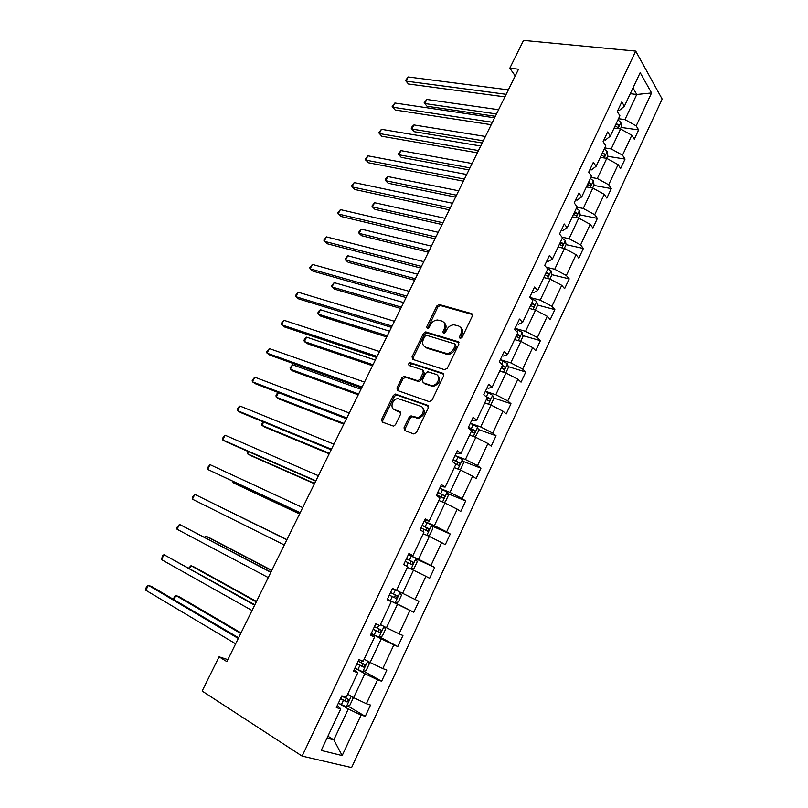 <?xml version="1.0" encoding="UTF-8"?>
<svg xmlns="http://www.w3.org/2000/svg" width="808" height="808" viewBox="0 0 808 808"><rect width="100%" height="100%" fill="white"/><g stroke="black" fill="none" stroke-linecap="round" stroke-linejoin="round"><path stroke-width="1.21" d="M460.116 338.522L462.065 337.481L472.337 316.059L471.478 313.544L439.057 304.485L436.805 306.01L426.654 326.886L427.543 328.674L429.078 327.614L430.391 324.897C432.058 321.857 434.431 320.231 437.502 320.008L441.673 320.988C444.895 322.362 445.753 325.038 444.228 329.007L442.905 331.745L443.471 333.522L445.39 332.492L446.713 329.745C448.379 326.695 450.763 325.048 453.884 324.816L458.186 325.816C461.499 327.22 462.388 329.927 460.863 333.946L459.53 336.724L460.116 338.522M404.01 427.816L404.768 430.543L413.716 433.916L416.494 432.492L428.27 407.949L427.472 405.252L395.264 394.041L393.254 395.536L381.629 419.433L382.346 422.109L393.607 426.139L395.546 424.644L400.556 414.282L399.809 411.605L394.587 409.696C389.567 408.191 392.466 398.809 397.99 398.607L420.594 406.202C425.715 407.676 423.028 417.14 417.382 417.473L411.019 415.888L409.04 417.393L404.01 427.816L405.161 428.644L405.131 430.684M635.724 51.106L523.534 40.4L509.808 68.205L518.534 69.205L226.876 661.621L219.059 656.813L202.141 691.052L302.121 756.116L635.724 51.106L662.156 99.071L351.591 767.6L302.121 756.116M444.531 369.7L447.319 368.236L458.833 344.218L457.995 341.643L425.634 331.926L423.463 333.451L412.07 356.853L412.827 359.409L444.531 369.7M443.632 375.912L431.987 400.192L429.21 401.637L397.667 390.587L396.93 387.981L401.869 377.831L403.919 376.336L417.877 380.77L419.948 379.255L423.22 372.478L422.443 369.872L409.252 365.529C408.161 364.398 408.474 363.449 410.191 362.671L442.814 373.276L443.632 375.912M337.391 705.273L340.764 708.909L336.31 707.555L341.824 695.86L346.238 697.274L357.782 672.741L353.45 671.195L358.904 659.631L363.196 661.237L374.609 636.987L370.397 635.26L375.781 623.827L379.962 625.614L391.244 601.647L387.143 599.728L392.476 588.416L396.526 590.395L407.686 566.691L403.707 564.59L408.969 553.419L412.918 555.581L423.947 532.139L420.079 529.856L425.291 518.807L429.119 521.15L440.027 497.97L436.269 495.516L441.421 484.588L445.147 487.093L455.934 464.176L452.278 461.55L457.368 450.743L460.994 453.419L471.66 430.755L468.115 427.967L473.145 417.281L476.659 420.12L487.214 397.698L483.77 394.748L488.749 384.184L492.163 387.184L502.596 365.004L499.253 361.903L504.182 351.45L507.495 354.601L517.817 332.664L514.575 329.401L519.443 319.069L522.655 322.372L532.866 300.677L529.725 297.263L534.543 287.032L537.663 290.496L547.763 269.034L544.713 265.468L549.48 255.348L552.5 258.954L562.499 237.724L559.54 234.017L564.257 224.008L567.186 227.755L577.074 206.747L574.205 202.899L578.871 192.991L581.71 196.879L591.496 176.094L588.719 172.114L593.335 162.307L596.092 166.337L605.768 145.763L603.081 141.642L607.646 131.946L610.313 136.108L619.898 115.756L617.292 111.504L621.817 101.909L624.392 106.202L640.178 72.639L651.561 92.971L636.199 125.866L638.633 129.916L634.29 139.239L631.826 135.219L622.514 155.176L625.028 159.095L620.635 168.518L618.1 164.63L608.687 184.779L611.282 188.587L606.848 198.101L604.232 194.334L594.718 214.696L597.395 218.372L592.92 227.987L590.214 224.351L580.609 244.925L583.366 248.47L578.841 258.176L576.053 254.682L566.347 275.478L569.196 278.871L564.62 288.688L561.742 285.335L551.935 306.343L554.874 309.605L550.248 319.514L547.279 316.302L537.37 337.532L540.4 340.653L535.724 350.672L532.674 347.602L522.655 369.054L525.776 372.023L521.049 382.154L517.898 379.225L507.778 400.909L510.989 403.737L506.222 413.979L502.97 411.201L492.739 433.118L496.051 435.785L491.224 446.137L487.891 443.511L477.548 465.661L480.952 468.185L476.074 478.639L472.64 476.175L462.186 498.566L465.681 500.92L460.762 511.494L457.227 509.181L446.652 531.826L450.258 534.017L445.279 544.703L441.643 542.562L430.957 565.449L434.664 567.479L429.624 578.286L425.887 576.306L415.08 599.445L418.887 601.303L413.797 612.232L409.959 610.424L399.031 633.815L402.95 635.502L397.799 646.552L393.849 644.915L382.8 668.58L386.83 670.085L381.629 681.245L377.558 679.801L366.388 703.728L370.529 705.051L365.267 716.342L361.095 715.07L342.178 755.571L321.21 750.45L340.764 708.909M368.296 661.479L369.317 663.762L366.196 670.418L362.691 671.751L354.914 668.105L364.873 673.721L353.631 697.658L347.692 694.183M353.631 697.658L366.388 703.728M364.873 673.721L377.558 679.801M354.197 669.62L357.782 672.741M371.226 633.502L381.245 638.825L370.135 662.499L364.156 659.197M370.135 662.499L382.8 668.58M381.245 638.825L393.849 644.915M370.821 634.351L374.609 636.987M395.092 602.96L400.152 592.183L401.414 595.395L398.354 601.91L395.001 602.98L387.365 599.263L397.445 604.313L386.456 627.725L380.447 624.594M386.456 627.725L399.031 633.815M397.445 604.313L409.959 610.424M387.254 599.486L391.244 601.647M407.394 567.327L413.464 570.185L402.606 593.335L396.546 590.365M402.606 593.335L415.08 599.445M413.464 570.185L425.887 576.306M423.2 533.724L429.311 536.431L418.564 559.328L408.404 554.631L415.948 558.409L417.191 561.772L414.171 568.216L411.151 569.095M418.564 559.328L430.957 565.449M429.311 536.431L441.643 542.562M408.676 554.046L412.918 555.581M438.845 500.485L444.986 503.041L434.351 525.685L424.139 521.251L431.613 525.069L432.805 528.513L429.816 534.886L427.301 535.532M434.351 525.685L446.652 531.826M444.986 503.041L457.227 509.181M424.695 520.069L429.119 521.15M454.318 467.61L460.489 470.014L449.975 492.415L439.704 488.234L447.107 492.092L448.258 495.607L445.299 501.909L443.339 502.354M449.975 492.415L462.186 498.566M460.489 470.014L472.64 476.175M440.532 486.466L445.147 487.093M469.62 435.088L475.821 437.34L465.418 459.5L455.096 455.571M465.418 459.5L477.548 465.661M475.821 437.34L487.891 443.511M456.207 453.227L460.994 453.419M484.76 402.909L491.001 405.02L480.709 426.937L470.327 423.261M480.709 426.937L492.739 433.118M491.001 405.02L502.97 411.201M471.7 420.352L473.124 420.857L476.659 420.12M499.748 371.074L506.01 373.033L495.829 394.728L485.406 391.284M495.829 394.728L507.778 400.909M506.01 373.033L517.898 379.225M487.032 387.83L488.456 388.305L492.163 387.184M514.565 339.572L520.857 341.4L510.787 362.863L500.314 359.651M510.787 362.863L522.655 369.054M520.857 341.4L532.674 347.602M502.192 355.661L503.626 356.096L507.495 354.601M529.24 308.404L535.553 310.09L525.584 331.331L515.07 328.351M525.584 331.331L537.37 337.532M535.553 310.09L547.279 316.302M517.201 323.836L518.645 324.24L522.655 322.372M543.754 277.558L550.096 279.114L540.229 300.121L529.876 297.435M540.229 300.121L551.935 306.343M550.096 279.114L561.742 285.335M532.038 292.344L533.492 292.718L537.663 290.496M558.116 247.036L564.479 248.46L554.722 269.256L546.218 267.226M554.722 269.256L566.347 275.478M564.479 248.46L576.053 254.682M546.723 261.196L548.178 261.539L552.5 258.954M572.327 216.827L578.72 218.12L569.064 238.703L562.065 237.178M569.064 238.703L580.609 244.925M578.72 218.12L590.214 224.351M561.257 230.371L562.721 230.674L567.186 227.755M586.406 186.921L592.82 188.092L583.255 208.464L576.861 207.202M583.255 208.464L594.718 214.696M592.82 188.092L604.232 194.334M575.639 199.859L577.104 200.142L581.71 196.879M600.324 157.328L606.768 158.378L597.304 178.538L590.88 177.406M597.304 178.538L608.687 184.779M606.768 158.378L618.1 164.63M589.87 169.67L591.345 169.922L596.092 166.337M614.11 128.038L620.564 128.967L611.202 148.924L604.758 147.915M611.202 148.924L622.514 155.176M620.564 128.967L631.826 135.219M603.95 139.804L605.424 140.026L610.313 136.108M630.28 93.688L636.755 94.475L624.968 119.604L618.504 118.715M624.968 119.604L636.199 125.866M651.561 92.971L636.755 94.475L632.987 87.941M227.856 659.631L219.059 656.813M509.808 68.205L515.231 75.912M327.028 738.098L333.825 739.875L348.309 709.01L338.401 703.122L341.41 704.606L343.43 700.324L347.117 702L348.804 699.657L341.703 696.122M327.927 736.199L333.825 739.875L342.178 755.571M617.888 110.231L619.372 110.433L624.392 106.202M348.309 709.01L361.095 715.07M621.089 127.412L638.633 129.916M607.545 156.277L625.028 159.095M587.638 184.305L588.668 184.497M593.86 185.426L611.282 188.587M573.832 213.635L574.73 213.817M580.033 214.888L597.395 218.372M559.883 243.269L560.55 243.42M566.065 244.642L583.366 248.47M551.874 274.68L569.196 278.871M537.471 305.01L554.874 309.605M522.917 335.643L540.4 340.653M508.202 366.6L525.776 372.023M493.314 397.859L510.989 403.737M478.245 429.432L496.051 435.785M463.004 461.317L480.952 468.185M447.582 493.536L465.681 500.92M431.957 526.069L450.258 534.017M416.14 558.914L434.664 567.479M395.203 602.92L413.797 612.232M379.649 636.926L397.799 646.552M363.883 671.297L381.629 681.245M347.894 706.04L365.267 716.342M460.419 338.562L461.913 334.906C463.247 331.674 462.802 329.179 460.57 327.402M443.966 322.513C446.198 324.25 446.642 326.735 445.289 329.967L443.804 333.563M471.478 313.544L472.498 314.524L440.118 305.464L437.865 306.989L427.563 328.674M458.974 342.572L426.715 332.876L424.543 334.391L413.181 357.762L413.05 359.479M455.237 345.673L454.651 343.865L426.705 335.35L424.826 336.36L423.422 339.239C421.887 343.188 422.705 345.885 425.897 347.329L446.875 353.54C449.894 353.237 452.217 351.591 453.823 348.612L455.237 345.673L456.298 346.622L455.308 344.461M424.877 346.874L425.897 347.329M456.298 346.622L454.884 349.551C453.278 352.53 450.965 354.167 447.945 354.47L426.978 348.258M423.251 370.539L424.321 373.377L421.049 380.144L418.988 381.659L405.677 377.296L402.99 378.72L398.071 388.85L397.97 390.698M443.744 374.134L411.716 363.63L409.696 365.671M430.583 385.224L432.431 385.436C438.189 385.285 441.097 375.69 435.845 374.296L427.786 371.771L425.685 373.296L422.402 380.093L423.18 382.719L433.532 386.325C439.764 383.719 441.138 380.114 437.653 375.508M431.684 386.103L424.291 383.598M422.22 407.272C425.917 411.787 424.685 415.474 418.514 418.312L412.161 416.726L410.181 418.231L405.161 428.644M400.627 412.322L395.738 410.545M428.341 406.02L396.405 394.9L394.395 396.395L382.8 420.261L382.75 422.261M620.372 128.937L621.453 126.644L620.827 122.382L617.928 119.927M498.597 109.696L426.826 99.475L424.766 103.535L427.038 106.252L495.344 116.302M615.211 125.695L617.403 127.26C618.595 127.361 618.918 126.593 618.373 124.967L616.262 123.462M427.038 106.252L424.149 102.858L424.766 103.535L496.496 113.968M424.149 102.858L426.826 99.475M506.172 94.314L406.06 81.133L408.181 76.972L508.363 89.86M504.909 96.869L408.454 84.002L405.475 80.497L408.181 76.972M408.454 84.002L405.475 80.497M606.566 158.348L607.828 155.681L607.161 151.46L604.222 149.056M485.416 136.471L413.949 124.937L411.868 129.038L414.191 131.684L482.214 142.986M601.485 154.873L603.657 156.409C604.889 156.52 605.232 155.762 604.677 154.106L602.546 152.621M413.949 124.937L412.1 126.654L411.272 128.29L411.868 129.038L483.295 140.784M592.628 188.062L594.062 185.002L593.355 180.851L590.375 178.477M472.104 163.509L400.95 150.631L398.859 154.772L401.233 157.348L468.953 169.912M587.608 184.365L589.779 185.85C591.052 185.981 591.395 185.224 590.83 183.557L588.678 182.083M400.95 150.631L398.294 153.954L398.859 154.772L469.963 167.862M492.395 122.291L392.728 107.212L394.88 103.02L494.617 117.796M491.214 124.705L395.183 109.999L392.173 106.505L394.88 103.02M478.488 150.551L379.285 133.532L381.447 129.3L480.73 146.006M477.376 152.803L381.78 136.249L378.75 132.744L381.447 129.3M578.528 218.079L580.144 214.635L579.407 210.534L576.387 208.201M458.671 190.789L387.83 176.558L385.719 180.729L388.153 183.234L455.571 197.102M573.589 214.15L575.761 215.605C577.063 215.746 577.427 214.978 576.861 213.312L574.67 211.847M574.236 212.787L576.861 213.312L574.236 212.777M387.83 176.558L386.032 178.174L385.194 179.851L385.719 180.729L456.51 195.193M464.438 179.083L365.701 160.095L367.892 155.823L466.701 174.488M463.408 181.174L368.266 162.731L365.206 159.237L367.892 155.823M564.287 248.409L566.095 244.572L565.317 240.521L562.257 238.239M445.107 218.342L374.599 202.717L372.468 206.929L374.952 209.363L442.057 224.543M559.429 244.248L561.621 245.683C562.913 245.814 563.297 245.046 562.762 243.39L560.52 241.925M374.599 202.717L371.973 205.969L372.468 206.929L442.925 222.776M450.248 207.898L352.005 186.901L354.207 182.588L452.531 203.262M449.299 209.838L354.621 189.466L351.541 185.971L354.207 182.588M549.905 279.063L551.904 274.811L551.076 270.832L546.955 268.084M431.421 246.147L361.247 229.118L359.095 233.371L361.641 235.724L428.422 252.248M545.117 274.659L547.339 276.073C548.632 276.195 549.026 275.427 548.511 273.791L546.218 272.306M361.247 229.118L358.631 232.34L359.095 233.371L429.21 250.632M435.916 237.007L338.168 213.969L340.4 209.615L438.229 232.32M435.047 238.784L340.855 216.443L337.744 212.958L340.4 209.615M535.361 310.04L537.552 305.374L536.684 301.445L530.038 297.607M417.595 274.225L347.773 255.752L345.602 260.045L348.197 262.317L414.645 280.214M530.654 305.384L532.906 306.777C534.189 306.889 534.603 306.121 534.118 304.495L531.775 303.01M347.773 255.752L345.168 258.944L345.602 260.045L415.373 278.75M421.443 266.408L324.21 241.279L326.462 236.885L423.776 261.681M420.655 268.014L326.947 243.683L323.816 240.198L326.462 236.885M520.665 341.34L523.059 336.249L522.15 332.391L515.049 328.391M403.636 302.576L334.179 282.638L331.987 286.971L334.643 289.163L400.748 308.454M516.039 336.431L518.312 337.815C519.605 337.906 520.029 337.148 519.574 335.532L517.17 334.037M519.574 335.532L516.969 334.785L517.15 336.673M334.179 282.638L331.583 285.79L331.987 286.971L401.394 307.141M406.828 296.112L310.12 268.852L312.383 264.418L409.181 291.324M472.165 313.959L471.579 313.635M406.121 297.546L312.918 271.175L310.12 268.852L309.767 267.69L312.383 264.418M505.818 372.983L508.414 367.448L507.454 363.661L500.293 359.691M389.547 331.199L320.453 309.767L318.241 314.14L320.948 316.261L386.709 336.956M501.273 367.812L503.576 369.175C504.859 369.246 505.293 368.488 504.869 366.893L502.414 365.388M504.869 366.893L502.283 366.085L502.414 367.994M320.453 309.767L318.756 311.141L317.877 312.888L318.241 314.14L387.274 335.805M392.052 326.109L295.89 296.688L298.182 292.213L394.435 321.281M391.436 327.371L298.758 298.92L295.89 296.688L295.576 295.445L298.182 292.213M490.81 404.949L493.617 398.98L492.607 395.253L485.386 391.325M375.316 360.095L306.606 337.158L304.374 341.562L307.141 343.602L372.538 365.741M486.355 399.526L488.678 400.869C489.961 400.93 490.416 400.162 490.012 398.586L485.174 395.96M486.749 397.304L487.446 397.728L487.507 399.657M306.606 337.158L304.929 338.471L304.04 340.239L304.374 341.562L373.023 364.751M377.134 356.419L281.527 324.786L283.84 320.261L379.538 351.541M376.599 357.5L284.456 326.937L281.527 324.786L281.245 323.463L283.84 320.261M475.185 437.108L478.649 430.846L477.609 427.19L470.317 423.291M360.954 389.284L292.627 364.792L290.375 369.246L293.203 371.195L358.227 394.809M471.266 431.583L473.619 432.896C474.902 432.936 475.367 432.179 474.993 430.614L468.468 427.2M468.276 427.614L472.458 429.704L472.448 431.654M292.627 364.792L290.072 367.842L290.375 369.246L358.631 393.991M362.055 387.032L267.034 353.157L269.367 348.591L364.489 382.103M361.61 387.941L270.024 355.217L267.034 353.157L266.791 351.753L269.367 348.591M459.287 469.549L460.611 469.286L463.539 463.055L462.439 459.469L455.086 455.601M346.44 418.756L278.518 392.688L276.235 397.183L279.134 399.051L343.784 424.16M454.843 463.398L458.399 465.267C459.691 465.297 460.166 464.539 459.823 462.984L453.217 459.55M453.066 459.883L457.298 462.024L457.217 463.994M278.518 392.688L276.881 393.9L275.972 395.698L276.235 397.183L344.107 423.503M346.824 417.968L252.399 381.8L254.752 377.185L349.278 412.989M346.47 418.685L255.449 383.77L252.399 381.8L252.187 380.305L254.752 377.185M263.681 422.018L261.974 425.392L264.923 427.169L329.189 453.803M436.613 494.789L443.016 497.991C444.309 498.001 444.794 497.243 444.471 495.708L437.805 492.254M437.694 492.496L441.976 494.678L441.814 496.698M263.014 421.756L261.752 423.816L261.974 425.392L329.422 453.318M331.442 449.228L237.613 410.716L239.996 406.06L333.916 444.198M331.179 449.763L240.733 412.595L237.613 410.716L237.451 409.141L238.4 407.283L239.996 406.06M248.662 451.702L247.571 453.854L250.591 455.54L314.453 483.729M421.019 527.866L427.462 531.078L428.967 528.775L422.22 525.311M422.15 525.473L426.483 527.695L426.23 529.755M247.824 451.339L247.571 453.854L314.605 483.426M315.888 480.81L222.695 439.916L225.089 435.219L318.392 475.72M315.726 481.154L225.876 441.703L222.695 439.916L222.564 438.249L225.089 435.219M233.502 481.679L233.037 482.598L236.118 484.194L299.566 513.959M405.252 561.308L411.747 564.509L413.282 562.216L406.474 558.722M406.434 558.803L410.828 561.075L410.444 563.196M232.936 481.416L233.037 482.598L299.637 513.827M300.182 512.726L207.626 469.397L210.05 464.661L302.707 507.586M300.111 512.868L207.626 469.397L207.535 467.65L210.05 464.661M220.564 507.04L286.941 539.603L220.655 507.091M389.315 595.122L395.849 598.324L397.425 596.011L390.547 592.506M397.425 596.011L394.991 594.809C395.395 596.415 394.819 597.163 393.284 597.041L389.325 595.102M286.87 539.754L194.849 494.385L286.86 539.784M192.405 499.172L192.355 497.334L194.849 494.385L192.405 499.172L284.295 544.976M384.275 626.584L385.456 629.392L382.366 635.977L378.932 637.179L371.226 633.492M271.801 570.367L209.131 537.613L205.929 536.189L205.212 537.613M373.205 629.311L379.78 632.502L381.396 630.179L374.447 626.665M381.396 630.179L378.982 628.917C379.346 630.513 378.77 631.26 377.235 631.149L373.256 629.2M271.69 570.579L205.929 536.189L204.384 537.189M270.953 572.094L179.507 524.402L270.832 572.317M177.033 529.24L177.033 527.311L179.507 524.402L177.033 529.24L268.256 577.568M256.489 601.465L194.263 567.044L191.001 565.711L189.607 568.448M356.904 663.873L363.539 667.055L365.186 664.731L358.166 661.197M362.873 663.52C363.065 665.075 362.449 665.782 361.004 665.64L357.005 663.671M256.288 601.869L191.001 565.711L188.799 567.994M254.863 604.768L164.014 554.722L254.641 605.202M161.519 559.611L162.549 555.631L164.014 554.722L161.519 559.611L252.035 610.505M352.197 696.819L353.005 698.516L349.854 705.243L346.268 706.707L341.41 704.606M241.016 632.886L179.255 596.759L175.922 595.526L173.861 599.597M340.431 698.819L343.43 700.324M346.551 698.506L344.592 700.516L340.572 698.526M240.733 633.472L175.922 595.526L174.467 596.324L173.488 599.385M238.602 637.795L151.894 586.648L148.369 585.335L238.279 638.441M145.844 590.274L145.925 588.153L146.935 586.184L148.369 585.335L145.844 590.274L235.643 643.804M461.913 334.906L460.863 333.946M443.976 332.704L442.905 331.745M445.289 329.967L444.228 329.007M427.725 327.836L426.654 326.886M437.865 306.989L436.805 306.01M440.552 305.525L439.491 304.545M460.58 337.683L459.53 336.724M413.181 357.762L412.07 356.853M424.543 334.391L423.463 333.451M427.23 332.946L426.149 331.997M458.944 342.501L457.995 341.643M446.036 354.237L444.956 353.308M454.884 349.551L453.823 348.612M398.071 388.85L396.93 387.981M402.99 378.72L401.869 377.831M405.677 377.296L404.555 376.407M418.322 381.578L417.211 380.699M421.049 380.144L419.948 379.255M424.321 373.377L423.22 372.478M411.716 363.63L410.615 362.731M443.673 373.993L442.814 373.276M410.181 418.231L409.04 417.393M412.928 416.807L411.797 415.969M416.413 418.079L415.282 417.241M400.475 412.09L399.809 411.605M382.8 420.261L381.629 419.433M394.395 396.395L393.254 395.536M397.092 394.981L395.95 394.122M428.23 405.838L427.472 405.252M617.979 128.593L620.847 122.483M615.736 124.594L618.373 124.967M604.182 157.954L607.182 151.571M602.041 153.692L604.677 154.106M590.234 187.628L593.375 180.952M588.204 183.083L590.83 183.557M576.155 217.594L579.427 210.636M561.924 247.884L565.337 240.632M562.762 243.39L560.106 242.804L562.721 243.359M547.541 278.487L551.096 270.933M545.855 273.094L548.44 273.72M533.017 309.413L536.714 301.546M532.018 299.758L532.502 298.738M531.432 303.727L534.017 304.404M518.332 340.663L522.17 332.482M516.938 331.785L517.908 329.725M516.867 334.674L519.443 335.411M503.495 372.246L507.485 363.751M501.697 364.166L503.172 361.035M502.152 365.953L504.717 366.751M488.497 404.172L492.638 395.344M486.446 396.556L488.274 392.678M487.174 397.526L489.83 398.415M473.337 436.431L477.629 427.281M471.367 428.573L473.215 424.654M472.145 429.472L474.781 430.422M458.005 469.044L462.469 459.56M456.136 460.944L457.995 456.985M456.944 461.762L459.57 462.772M442.521 502.01L447.137 492.183M440.734 493.658L442.612 489.658M439.017 497.304L439.542 496.193M441.592 494.395L444.208 495.466M426.856 535.34L431.644 525.15M425.159 526.735L427.068 522.685M422.907 531.523L423.958 529.29M426.069 527.382L428.664 528.513M411.03 569.034L415.979 558.49M409.424 560.166L411.343 556.076M406.616 566.125L408.202 562.752M410.373 560.722L412.959 561.924M393.506 593.961L395.435 589.87M390.325 600.718L392.274 596.577M393.284 597.041L395.849 598.324M379.023 637.148L384.042 626.463M377.417 628.129L378.831 625.129M374.205 634.967L376.174 630.775M377.235 631.149L379.78 632.502M362.782 671.711L367.741 661.166M361.156 662.681L362.034 660.803M357.904 669.6L359.893 665.358M361.004 665.64L363.539 667.055M346.359 706.667L351.248 696.264M344.703 697.617L345.046 696.89M344.592 700.516L347.117 702M440.118 305.464L439.057 304.485M426.715 332.876L425.634 331.926M447.945 354.47L446.875 353.54M405.05 377.215L403.919 376.336M418.988 381.659L417.877 380.77M411.302 363.58L410.191 362.671M433.532 386.325L432.431 385.436M412.161 416.726L411.019 415.888M418.514 418.312L417.382 417.473M396.405 394.9L395.264 394.041M545.855 273.144L548.511 273.791M531.482 303.798L534.118 304.495M487.456 397.728L490.012 398.586M472.458 429.704L474.993 430.614M457.298 462.014L459.823 462.984M441.976 494.678L444.471 495.708M426.493 527.695L428.967 528.775M410.828 561.075L413.282 562.216M363.681 663.893L365.186 664.731M347.713 699.021L348.804 699.657"/></g></svg>
